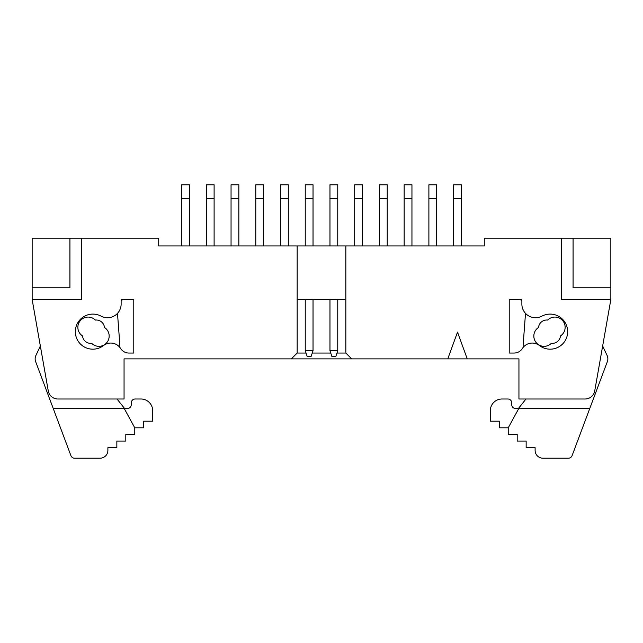 <?xml version="1.0" encoding="UTF-8"?>
<svg xmlns="http://www.w3.org/2000/svg" width="643" height="643" viewBox="0 0 643 643"><rect width="100%" height="100%" fill="white"/><g stroke="black" fill="none" stroke-linecap="round" stroke-linejoin="round"><path stroke-width="0.96" d="M518.145 299.493A7.788 7.788 0 0 1 521.875 300.45L521.875 304.107L521.875 299.493L509.224 299.493L509.224 353.047L514.127 353.047A9.733 9.733 0 0 0 522.365 348.498A11.687 11.687 0 0 1 539.389 345.492A17.522 17.522 0 0 0 564.281 321.307A17.522 17.522 0 0 0 541.896 316.147A13.632 13.632 0 0 1 521.875 304.107M336.98 353.047L345.838 353.047L345.838 245.947L484.283 245.947L484.283 238.159L561.395 238.159L561.395 299.493L610.85 299.493L594.727 390.952A9.733 9.733 0 0 1 585.138 398.998L518.941 398.998L518.941 358.882L467.244 358.882L457.511 332.134L447.777 358.882L467.244 358.882M610.85 287.815L573.074 287.815L573.074 238.159L610.85 238.159L610.85 299.493M509.224 299.493L509.224 353.047M573.074 238.159L561.395 238.159M345.838 353.047L351.681 358.882L447.777 358.882M345.838 245.947L297.162 245.947L297.162 353.047L306.02 353.047M345.838 299.493L297.162 299.493M124.059 351.769A9.733 9.733 0 0 0 128.873 353.047L133.776 353.047L133.776 299.493L121.125 299.493L121.125 304.107L121.125 300.45A7.788 7.788 0 0 1 124.855 299.493M297.162 245.947L158.717 245.947L158.717 238.159L81.605 238.159L81.605 299.493L32.15 299.493L48.273 390.952A9.733 9.733 0 0 0 57.862 398.998L124.059 398.998L124.059 358.882L291.319 358.882L297.162 353.047M128.873 353.047A9.733 9.733 0 0 1 120.635 348.498A11.687 11.687 0 0 0 103.611 345.492A17.522 17.522 0 0 1 78.719 321.307A17.522 17.522 0 0 1 101.104 316.147A13.632 13.632 0 0 0 121.125 304.107M133.776 353.047L133.776 299.493M312.249 353.047L330.751 353.047M291.319 358.882L351.681 358.882M32.15 299.493L32.15 238.159L81.605 238.159M32.15 287.815L69.926 287.815L69.926 238.159M453.612 245.947L453.612 184.806L461.401 184.806L461.401 245.947M428.889 198.438L436.677 198.438L436.677 184.806L428.889 184.806L428.889 245.947M404.158 198.438L411.946 198.438L411.946 184.806L404.158 184.806L404.158 245.947M379.426 198.438L387.215 198.438L387.215 184.806L379.426 184.806L379.426 245.947M354.703 245.947L354.703 184.806L362.491 184.806L362.491 245.947M329.972 299.493L329.972 350.708L337.76 350.708L335.815 356.552L331.917 356.552L329.972 350.708M337.76 299.493L337.76 350.708M329.972 198.438L337.76 198.438L337.76 184.806L329.972 184.806L329.972 245.947M305.24 299.493L305.24 350.708L313.028 350.708L311.083 356.552L307.185 356.552L305.24 350.708M313.028 299.493L313.028 350.708M305.24 198.438L313.028 198.438L313.028 184.806L305.24 184.806L305.24 245.947M280.509 198.438L288.297 198.438L288.297 184.806L280.509 184.806L280.509 245.947M255.785 198.438L263.574 198.438L263.574 184.806L255.785 184.806L255.785 245.947M231.054 198.438L238.842 198.438L238.842 184.806L231.054 184.806L231.054 245.947M206.323 245.947L206.323 184.806L214.111 184.806L214.111 245.947M181.599 198.438L189.388 198.438L189.388 184.806L181.599 184.806L181.599 245.947M436.677 198.438L436.677 245.947M411.946 198.438L411.946 245.947M387.215 198.438L387.215 245.947M337.76 198.438L337.76 245.947M313.028 198.438L313.028 245.947M288.297 198.438L288.297 245.947M263.574 198.438L263.574 245.947M238.842 198.438L238.842 245.947M189.388 198.438L189.388 245.947M525.99 398.998L518.387 408.538L589.752 408.538L607.362 361.575A7.788 7.788 0 0 0 607.121 355.523L602.652 346.014M525.508 313.366L523.097 345.556L523.836 346.617M589.719 408.618L572.077 455.662A3.898 3.898 0 0 1 568.436 458.194L542.901 458.194A7.788 7.788 0 0 1 535.113 450.405L535.113 447.681L526.151 447.681L526.151 441.058L517.197 441.058L517.197 434.435L508.235 434.435L508.235 427.812L518.756 408.538L589.719 408.618M508.235 427.812L499.281 427.812L499.281 421.197L490.328 421.197L490.328 410.684A11.687 11.687 0 0 1 502.006 398.998L507.849 398.998A3.898 3.898 0 0 1 511.74 402.896L511.74 404.648A3.898 3.898 0 0 0 515.638 408.538L518.387 408.538M550.681 343.925A10.248 10.248 0 0 1 536.117 342.542A10.248 10.248 0 0 1 537.773 328.01L538.529 327.391A8.214 8.214 0 0 1 547.571 320.069L548.31 319.475A10.248 10.248 0 0 1 562.866 320.881A10.248 10.248 0 0 1 561.194 335.413L560.471 336A8.246 8.246 0 0 1 551.429 343.322L550.681 343.925M40.348 346.014L35.879 355.523A7.788 7.788 0 0 0 35.638 361.575L53.248 408.538L124.613 408.538L117.01 398.998M119.164 346.617L119.903 345.556L117.492 313.366M134.765 427.812L134.765 434.435L125.803 434.435L125.803 441.058L116.849 441.058L116.849 447.681L107.887 447.681L107.887 450.405A7.788 7.788 0 0 1 100.099 458.194L74.564 458.194A3.898 3.898 0 0 1 70.923 455.662L53.281 408.618L124.244 408.538L134.765 427.812L143.719 427.812L143.719 421.197L152.672 421.197L152.672 410.684A11.687 11.687 0 0 0 140.994 398.998L135.151 398.998A3.898 3.898 0 0 0 131.26 402.896L131.26 404.648A3.898 3.898 0 0 1 127.362 408.538L124.613 408.538M105.227 328.01A10.248 10.248 0 0 1 106.883 342.542A10.248 10.248 0 0 1 92.319 343.925L91.571 343.322A8.246 8.246 0 0 1 82.529 336L81.806 335.413A10.248 10.248 0 0 1 80.134 320.881A10.248 10.248 0 0 1 94.69 319.475L95.429 320.069A8.214 8.214 0 0 1 104.471 327.391L105.227 328.01M453.612 198.438L461.401 198.438M354.703 198.438L362.491 198.438M206.323 198.438L214.111 198.438"/></g></svg>

